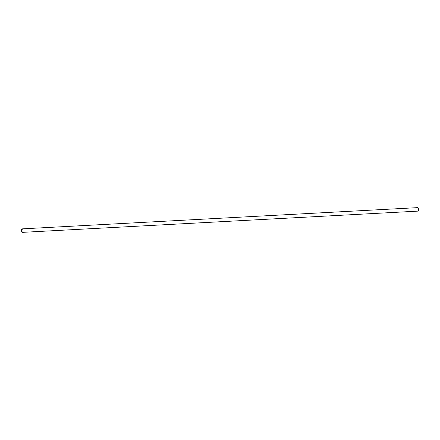 <?xml version="1.0" encoding="UTF-8"?>
<svg xmlns="http://www.w3.org/2000/svg" width="440" height="440" viewBox="0 0 440 440"><rect width="100%" height="100%" fill="white"/><g stroke="black" fill="none" stroke-linecap="round" stroke-linejoin="round"><path stroke-width="0.66" d="M417.456 207.697A1.755 0.748 86.9 0 1 417.632 207.636A1.755 0.748 86.9 0 1 418.457 209.132A1.755 0.748 86.9 0 1 418 211.073A1.755 0.748 86.9 0 1 417.819 211.134L22.369 232.364A1.755 0.748 86.9 0 1 21.544 230.868A1.755 0.748 86.9 0 1 22 228.927A1.755 0.748 86.9 0 1 22.181 228.866A1.755 0.748 86.9 0 1 23.007 230.362A1.755 0.748 86.9 0 1 22.545 232.304A1.755 0.748 86.9 0 1 22.369 232.364M417.632 207.636L22.181 228.866"/></g></svg>
